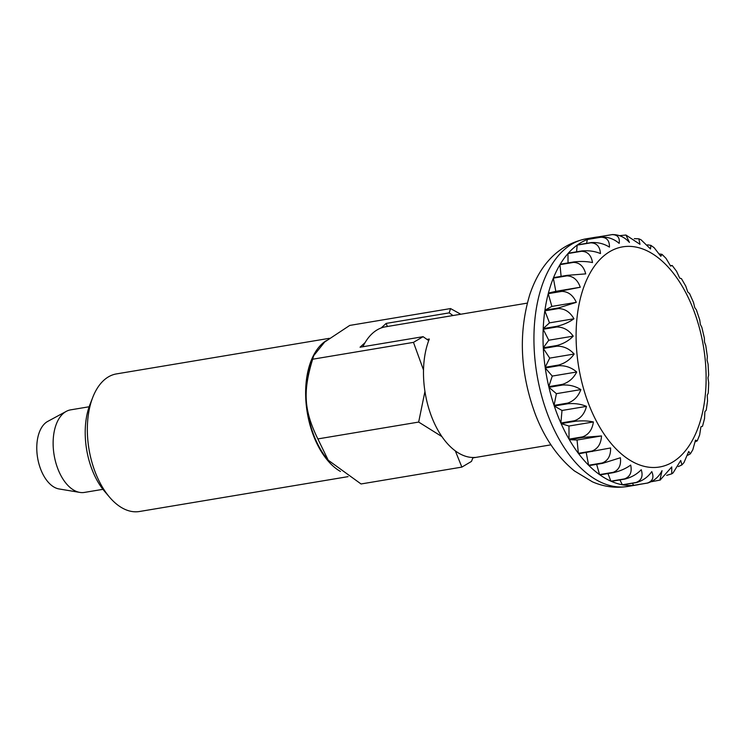 <?xml version="1.0" encoding="UTF-8"?>
<svg xmlns="http://www.w3.org/2000/svg" width="746" height="746" viewBox="0 0 746 746"><rect width="100%" height="100%" fill="white"/><g stroke="black" fill="none" stroke-linecap="round" stroke-linejoin="round"><path stroke-width="1.12" d="M527.273 303.118L385.449 326.823A71.849 40.694 80.5 0 0 362.873 346.75M472.908 457.811L475.239 457.419A71.849 40.694 80.5 0 1 431.71 416.967A71.849 40.694 80.5 0 1 429.314 339.02L426.992 339.411M89.138 406.766L70.609 409.862A41.851 23.704 80.5 0 0 66.273 411.372A41.851 23.704 80.5 0 0 57.918 469.001A41.851 23.704 80.5 0 0 79.813 492.407A41.851 23.704 80.5 0 0 84.41 492.425L102.939 489.329M66.273 411.372L47.725 421.406A34.875 19.75 80.5 0 0 40.769 469.439A34.875 19.75 80.5 0 0 59.018 488.947L79.813 492.407M560.861 423.01A125.561 71.112 -99.5 0 1 557.393 414.673A125.561 71.112 -99.5 0 1 554.269 406.02L567.874 403.745C574.653 403.157 580.845 404.034 586.459 406.374C584.612 413.76 580.621 418.543 574.467 420.744L560.861 423.01L562.008 410.468L554.269 406.02M567.659 403.101L554.054 405.376A125.561 71.112 -99.5 0 1 548.935 387.323L562.54 385.048C569.291 384.638 575.39 386.148 580.854 389.589C578.318 396.48 573.926 400.984 567.659 403.101A125.561 71.112 80.5 0 0 567.874 403.745M562.381 384.367L548.776 386.642A125.561 71.112 -99.5 0 1 545.251 367.983L558.866 365.708C565.561 365.456 571.511 367.554 576.714 371.993C573.534 378.241 568.75 382.362 562.381 384.367A125.561 71.112 80.5 0 0 562.54 385.048M558.763 365.008L545.158 367.284A125.561 71.112 -99.5 0 1 543.321 348.466L556.926 346.191C563.575 346.088 569.31 348.699 574.14 354.033C570.364 359.479 565.235 363.134 558.763 365.008A125.561 71.112 80.5 0 0 558.866 365.708M556.889 345.501L543.284 347.776A125.561 71.112 -99.5 0 1 543.181 329.266L556.786 326.99C563.361 327.009 568.834 330.058 573.217 336.148C568.89 340.661 563.454 343.775 556.889 345.501A125.561 71.112 80.5 0 0 556.926 346.191M556.814 326.319L543.209 328.594A125.561 71.112 -99.5 0 1 544.832 310.84L558.446 308.564C564.927 308.685 570.093 312.089 573.944 318.766C569.161 322.253 563.454 324.762 556.814 326.319A125.561 71.112 80.5 0 0 556.786 326.99M558.53 307.93L544.925 310.205A125.561 71.112 -99.5 0 1 548.245 293.663L561.859 291.388C568.238 291.574 573.059 295.23 576.313 302.335L558.53 307.93A125.561 71.112 80.5 0 0 558.446 308.564M562.008 290.8L548.403 293.075A125.561 71.112 -99.5 0 1 553.336 278.137L566.941 275.861C573.217 276.095 577.665 279.89 580.267 287.247L562.008 290.8A125.561 71.112 80.5 0 0 561.859 291.388M567.147 275.349L553.541 277.624A125.561 71.112 -99.5 0 1 559.966 264.662L573.571 262.387C579.735 262.629 583.782 266.462 585.713 273.885L567.147 275.349A125.561 71.112 80.5 0 0 566.941 275.861M573.833 261.949L560.227 264.224A125.561 71.112 -99.5 0 1 567.976 253.556L581.582 251.281C587.634 251.505 591.27 255.263 592.501 262.564C586.841 261.37 580.612 261.165 573.833 261.949A125.561 71.112 80.5 0 0 573.571 262.387M581.889 250.936L568.284 253.211A125.561 71.112 -99.5 0 1 577.18 245.108L590.785 242.832C596.725 243 599.952 246.581 600.474 253.565C594.86 251.225 588.669 250.348 581.889 250.936A125.561 71.112 80.5 0 0 581.582 251.281M591.13 242.581L577.525 244.856A125.561 71.112 -99.5 0 1 587.335 239.503L600.95 237.228C606.768 237.321 609.603 240.613 609.445 247.122C603.98 243.681 597.882 242.17 591.13 242.581A125.561 71.112 80.5 0 0 590.785 242.832M611.813 234.626C617.529 234.608 619.982 237.526 619.171 243.373C613.977 238.934 608.027 236.836 601.323 237.088L587.717 239.363A125.561 71.112 -99.5 0 1 595.448 237.265A125.561 71.112 -99.5 0 1 598.208 236.902L612.69 234.524M619.684 235.652L625.941 235.027L629.428 242.431C624.598 237.097 618.854 234.486 612.214 234.589M634.324 238.627L638.828 238.804L639.965 244.306L625.941 235.027M701.818 327.252L700.354 324.445L699.739 319.922L696.363 309.804L694.75 307.65L693.519 302.466L689.528 293.504L687.803 292.078L685.76 286.119L681.434 278.64L679.699 278.099L676.557 271.283L672.221 265.511L670.626 266.07L665.982 258.33L662.01 254.349L660.816 256.27L654.102 247.663L650.866 245.359L650.512 248.959L641.028 239.774L638.828 238.804M670.458 265.641L672.221 265.511M659.585 253.985L662.01 254.349M647.519 244.847L650.866 245.359M580.854 389.589L556.404 393.674L548.935 387.323M554.054 405.376L556.404 393.674M576.714 371.993L552.264 376.077L545.251 367.983M548.776 386.642L552.264 376.077M574.14 354.033L549.699 358.117L543.321 348.466M545.158 367.284L549.699 358.117M573.217 336.148L548.767 340.232L543.181 329.266M543.284 347.776L548.767 340.232M573.944 318.766L549.494 322.859L544.832 310.84M543.209 328.594L549.494 322.859M576.313 302.335L551.863 306.429L548.245 293.663M544.925 310.205L551.863 306.429M580.267 287.247L555.817 291.341L553.336 278.137M548.403 293.075L555.817 291.341M660.182 480.004L671.764 466.912L671.736 473.841L673.106 472.852L680.725 460.469L681.891 464.926L683.961 462.595L688.707 451.47L690.367 453.838L692.81 449.773L695.496 440.149L697.24 440.867L699.645 434.955L700.932 426.777L702.527 426.246L704.532 418.59L704.886 411.689L706.22 410.207L707.534 401.078L707.264 395.259L708.271 393.03L708.7 382.791L707.991 377.886L708.653 375.051L708.085 364.132L707.059 360.001L707.357 356.607L705.763 345.491L704.494 342.041L704.373 338.106L701.827 327.252M697.24 440.867L695.337 441.707M690.367 453.838L687.812 455.237M681.891 464.926L678.3 466.595M671.736 473.841L666.682 475.361M639.583 484.387A125.561 71.112 -99.5 0 1 636.851 484.947A125.561 71.112 -99.5 0 1 634.1 485.31L647.705 483.035C654.074 481.03 658.849 476.899 662.038 470.661L659.884 480.126L651.547 481.683M633.699 485.338A125.561 71.112 -99.5 0 1 622.789 484.853L636.394 482.578C642.865 480.704 647.994 477.048 651.771 471.603C654.242 477.328 652.75 481.151 647.304 483.063L633.699 485.338L632.328 483.259M622.378 484.779A125.561 71.112 -99.5 0 1 611.31 481.347L624.915 479.081C631.48 477.356 636.916 474.242 641.243 469.719C643.257 476.2 641.504 480.461 635.984 482.503L622.378 484.779L619.898 479.911M610.899 481.17A125.561 71.112 -99.5 0 1 599.952 474.894L613.557 472.619C620.196 471.062 625.903 468.553 630.687 465.066C632.179 472.143 630.118 476.759 624.514 478.895L610.899 481.17L607.943 473.551M599.551 474.605A125.561 71.112 -99.5 0 1 588.995 465.625L602.6 463.35L620.383 457.755C621.269 465.262 618.863 470.12 613.165 472.33L599.551 474.605L596.651 464.348M588.622 465.252A125.561 71.112 -99.5 0 1 578.71 453.792L610.582 447.964C610.815 455.713 608.037 460.72 602.227 462.977L588.622 465.252L586.216 452.533M601.509 435.934C601.071 443.749 597.891 448.784 591.97 451.05L578.355 453.326L577.059 440.019L569.338 439.674L582.952 437.398L601.509 435.934L577.059 440.019M593.406 421.956C592.259 429.64 588.669 434.61 582.635 436.858L569.03 439.133L568.956 426.041L561.132 423.616L574.737 421.341C581.516 420.558 587.736 420.763 593.406 421.956L568.956 426.041M586.459 406.374L562.008 410.468M578.355 453.326A125.561 71.112 -99.5 0 1 569.338 439.674M569.03 439.133A125.561 71.112 -99.5 0 1 561.132 423.616M561.104 276.356L559.966 264.662M568.032 262.918L567.976 253.556M576.565 251.831L577.18 245.108M586.57 243.345L587.335 239.503M597.966 237.648L598.208 236.902M348.093 476.638L139.465 511.504A69.751 39.51 -99.5 0 1 109.541 497.162A69.751 39.51 -99.5 0 1 95.329 472.47A69.751 39.51 -99.5 0 1 92.83 397.208A69.751 39.51 -99.5 0 1 116.469 373.905L329.359 338.32M92.83 397.208L89.968 404.528A60.473 34.251 80.5 0 0 92.122 469.766A60.473 34.251 80.5 0 0 104.449 491.176L109.541 497.162M340.428 471.444A69.751 39.51 -99.5 0 1 313.618 435.981A69.751 39.51 -99.5 0 1 326.468 340.54M424.94 391.445L418.665 422.068L317.852 438.918C303.939 410.384 302.717 391.743 312.658 359.218L313.665 355.73L324.678 342.004L349.734 325.424L450.547 308.564L449.204 312.872L453.009 315.53M328.175 460.235A68.986 39.072 -99.5 0 1 328.035 460.068A68.986 39.072 -99.5 0 1 313.982 435.655A68.986 39.072 -99.5 0 1 311.511 361.223L313.665 355.73M460.776 314.234L450.547 308.564M428.698 340.614L423.094 336.679L413.47 342.367L423.514 370.016M387.361 326.506L386.158 323.41L449.204 312.872M423.094 336.679L360.048 347.216L365.046 342.656M328.035 460.068L361.045 483.967L461.858 467.108L471.472 461.42L473.039 457.494M381.159 327.97L386.158 323.41M418.665 422.068L441.921 436.606M455.33 450.901L461.858 467.108M413.47 342.367L312.658 359.218M328.305 460.385L317.852 438.918M586.384 238.776A125.561 71.112 80.5 0 0 548.319 416.193A125.561 71.112 80.5 0 0 627.778 486.457C615.646 488.35 603.868 486.812 592.445 481.841L574.345 470.885C557.56 457.093 544.571 438.256 535.367 414.375C520.139 372.963 518.265 333.061 529.763 294.679C538.453 268.691 555.276 245.07 586.384 238.776L595.448 237.265M693.332 309.31A111.611 63.214 80.5 0 0 602.395 257.137A111.611 63.214 80.5 0 0 588.874 404.546A111.611 63.214 80.5 0 0 679.811 456.729A111.611 63.214 80.5 0 0 693.332 309.31M574.467 420.744A125.561 71.112 80.5 0 0 574.737 421.341M582.635 436.858A125.561 71.112 80.5 0 0 582.952 437.398M591.97 451.05A125.561 71.112 80.5 0 0 592.315 451.517M659.884 480.126L660.555 479.865M636.851 484.947L627.778 486.457M550.958 444.84L472.88 457.895"/></g></svg>
